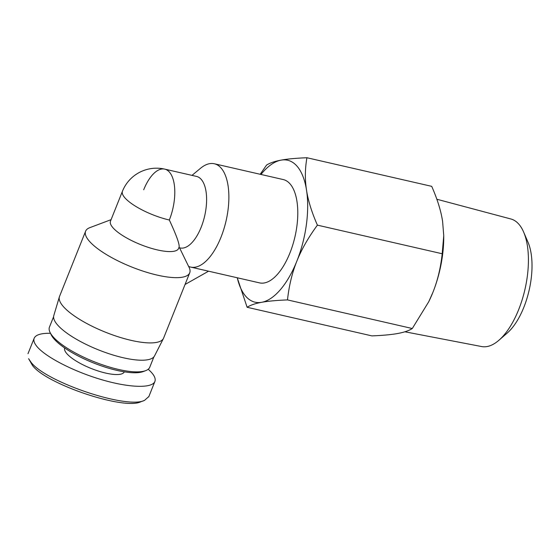 <?xml version="1.0" encoding="UTF-8"?>
<svg xmlns="http://www.w3.org/2000/svg" width="560" height="560" viewBox="0 0 560 560"><rect width="100%" height="100%" fill="white"/><g stroke="black" fill="none" stroke-linecap="round" stroke-linejoin="round"><path stroke-width="0.84" d="M185.052 284.48L208.579 271.194M191.996 175.378L200.48 168.322A52.997 24.227 102.9 0 1 214.305 163.758L283.22 179.557A52.997 24.227 102.9 0 1 294.994 236.635A52.997 24.227 102.9 0 1 259.539 282.877L190.617 267.078A52.997 24.227 102.9 0 1 188.608 266.413L179.529 247.779L178.836 247.52M214.305 163.758A52.997 24.227 102.9 0 1 226.079 220.836A52.997 24.227 102.9 0 1 190.617 267.078M143.703 189.763A36.694 16.772 102.9 0 1 164.717 169.12L196.525 176.414A36.694 16.772 102.9 0 1 204.673 215.929A36.694 16.772 102.9 0 1 180.124 247.94L179.403 247.779M122.444 191.261A36.694 36.694 0 0 1 164.717 169.12L164.717 169.12A36.694 16.772 102.9 0 1 169.33 220.01A36.694 10.563 -158.2 0 1 122.444 191.261L110.488 221.165A36.694 10.563 -158.2 0 0 140.63 244.601A36.694 10.563 -158.2 0 0 178.619 248.423L179.116 247.184C179.683 244.335 176.421 235.277 169.33 220.01M188.657 266.434L189.105 267.365A56.056 16.135 -158.2 0 1 189.714 272.832A56.056 16.135 -158.2 0 1 144.676 271.663A56.056 16.135 -158.2 0 1 89.068 240.87A56.056 16.135 -158.2 0 1 85.617 231.196A56.056 16.135 -158.2 0 1 89.824 227.654L111.09 219.66M189.714 272.832L163.618 338.079A56.056 16.135 -158.2 0 1 163.443 338.471A56.056 16.135 -158.2 0 1 117.894 336.693A56.056 16.135 -158.2 0 1 62.972 306.124A56.056 16.135 -158.2 0 1 59.381 296.849A56.056 16.135 -158.2 0 1 59.521 296.443L85.617 231.196M163.443 338.471L154.539 355.922A54.271 15.624 -158.2 0 1 110.439 354.2A54.271 15.624 -158.2 0 1 57.267 324.604A54.271 15.624 -158.2 0 1 53.788 315.623L59.381 296.849M436.835 199.241L510.902 218.988A65.45 29.918 102.9 0 1 519.085 224.469A65.45 29.918 102.9 0 1 523.67 232.134A65.45 29.918 102.9 0 1 498.876 340.291A65.45 29.918 102.9 0 1 481.656 346.556L404.894 331.786M498.876 340.291L507.213 333.06A54.936 25.116 -77.1 0 0 528.031 242.27L523.67 232.134M237.279 277.774A72.821 33.292 -77.1 0 0 261.667 302.302C255.339 303.45 250.488 305.109 247.114 307.279L237.237 277.767M260.19 174.279L266.532 165.109C269.906 162.939 274.764 161.28 281.092 160.132A72.821 33.292 -77.1 0 0 260.967 174.454M281.092 160.132C287.378 158.977 295.988 158.179 306.922 157.738C304.997 168.812 304.871 179.613 306.523 190.148A72.821 33.292 -77.1 0 0 281.092 160.132M306.523 190.148C308.14 200.669 311.766 212.338 317.408 225.141C308.329 237.517 301.462 249.55 296.814 261.233A72.821 33.292 -77.1 0 0 306.523 190.148M296.814 261.233C292.124 272.909 289.016 285.803 287.497 299.908C276.563 300.349 267.953 301.147 261.667 302.302A72.821 33.292 -77.1 0 0 296.814 261.233M247.114 307.279L371.903 335.888C382.837 335.447 391.447 334.649 397.733 333.494C404.061 332.346 408.919 330.687 412.293 328.517L428.771 301.679L432.88 292.425C437.577 280.749 440.678 267.855 442.197 253.75L443.744 235.662L442.596 221.34C440.979 210.819 437.353 199.15 431.711 186.347L306.922 157.738M443.744 235.662L443.744 236.705A72.821 33.292 102.9 0 1 432.88 292.425A72.821 33.292 102.9 0 1 428.925 301.357A72.821 33.292 102.9 0 1 428.848 301.511M287.497 299.908L412.293 328.517M317.408 225.141L442.197 253.75M30.905 362.117L28.609 358.687L32.459 365.414C45.752 383.95 124.012 410.431 140.84 401.758L144.543 400.372C126.91 409.416 45.619 382.046 30.905 362.117M148.883 396.494L144.543 400.372M50.47 333.284C41.139 333.137 35.707 334.796 34.167 338.247C33.299 340.515 34.272 343.329 37.1 346.696C45.983 357.252 73.801 371.497 101.395 379.617C129.01 387.793 152.152 388.591 154.896 381.465C156.044 378.315 153.818 374.248 148.211 369.264M50.036 332.381L51.177 334.747A51.982 14.966 21.8 0 0 53.816 338.653A51.982 14.966 21.8 0 0 97.986 364.665A51.982 14.966 21.8 0 0 143.241 371.574L145.705 370.643A54.019 15.554 -158.2 0 1 98.672 363.468A54.019 15.554 -158.2 0 1 52.78 336.434A54.019 15.554 -158.2 0 1 50.036 332.381A54.019 15.554 -158.2 0 1 49.448 327.11L53.599 316.736M153.909 356.853L149.758 367.234A54.019 15.554 -158.2 0 1 145.705 370.643M64.701 347.991A32.102 9.24 21.8 0 0 66.696 353.479A32.102 9.24 21.8 0 0 98.455 371.084A32.102 9.24 21.8 0 0 124.32 371.833M154.889 381.472L148.722 396.9M34.174 338.247L28 353.675"/></g></svg>
